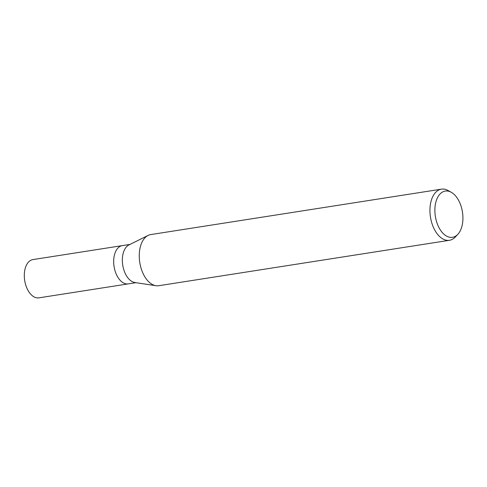 <?xml version="1.0" encoding="UTF-8"?>
<svg xmlns="http://www.w3.org/2000/svg" width="487" height="487" viewBox="0 0 487 487"><rect width="100%" height="100%" fill="white"/><g stroke="black" fill="none" stroke-linecap="round" stroke-linejoin="round"><path stroke-width="0.73" d="M155.883 285.705L134.856 282.527A19.358 11.353 -98.9 0 1 123.54 268.873A19.358 11.353 -98.9 0 1 125.323 248.327A19.358 11.353 -98.9 0 1 128.976 244.906L148.036 235.465M135.916 282.685L128.264 283.884A19.358 11.353 -98.9 0 1 115.376 271.88A19.358 11.353 -98.9 0 1 116.649 249.685A19.358 11.353 -98.9 0 1 122.286 245.625L129.938 244.431M457.847 234.302L455.351 236.98A25.884 15.176 -98.9 0 1 449.452 240.298A25.884 15.176 -98.9 0 1 432.219 224.257A25.884 15.176 -98.9 0 1 433.917 194.581A25.884 15.176 -98.9 0 1 441.459 189.151A25.884 15.176 -98.9 0 1 448.095 190.514L451.285 192.298A23.4 13.721 -98.9 0 1 462.157 210.384A23.4 13.721 -98.9 0 1 459.326 232.396A23.4 13.721 -98.9 0 1 457.847 234.302A23.4 13.721 -98.9 0 1 438.781 227.216A23.4 13.721 -98.9 0 1 438.47 195.981A23.4 13.721 -98.9 0 1 451.285 192.298M449.452 240.298L158.768 285.717A25.884 15.176 -98.9 0 1 141.54 269.676A25.884 15.176 -98.9 0 1 143.239 240A25.884 15.176 -98.9 0 1 150.781 234.57L441.459 189.151M143.239 240A25.884 15.176 -98.9 0 1 148.127 235.422M128.178 283.897L38.899 297.849A19.364 11.353 -98.9 0 1 26.006 285.845A19.364 11.353 -98.9 0 1 27.278 263.65A19.364 11.353 -98.9 0 1 32.921 259.589L122.2 245.637M116.649 249.685A19.358 11.353 -98.9 0 1 122.286 245.625"/></g></svg>
